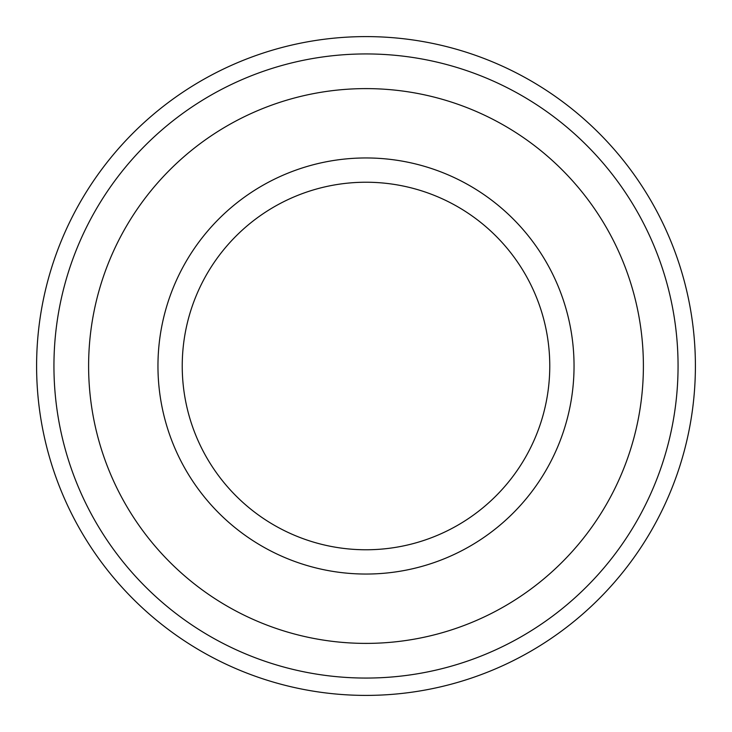 <?xml version="1.0" encoding="UTF-8"?>
<svg xmlns="http://www.w3.org/2000/svg" width="732" height="732" viewBox="0 0 732 732"><rect width="100%" height="100%" fill="white"/><g stroke="black" fill="none" stroke-linecap="round" stroke-linejoin="round"><path stroke-width="1.1" d="M182.231 366A183.769 183.769 0 0 0 366 549.769A183.769 183.769 0 0 0 549.769 366A183.769 183.769 0 0 0 366 182.231A183.769 183.769 0 0 0 182.231 366M366 88.609A277.391 277.391 0 0 1 643.391 366A277.391 277.391 0 0 1 366 643.391A277.391 277.391 0 0 1 88.609 366A277.391 277.391 0 0 1 366 88.609A277.391 277.391 0 0 0 88.609 366A277.391 277.391 0 0 0 366 643.391M366 695.4A329.4 329.4 0 0 0 695.4 366A329.4 329.4 0 0 0 366 36.6A329.4 329.4 0 0 0 36.6 366A329.4 329.4 0 0 0 366 695.4M366 574.044A208.044 208.044 0 0 0 574.044 366A208.044 208.044 0 0 0 366 157.956A208.044 208.044 0 0 0 157.956 366A208.044 208.044 0 0 0 366 574.044M366 678.061A312.061 312.061 0 0 1 53.939 366A312.061 312.061 0 0 1 366 53.939A312.061 312.061 0 0 1 678.061 366A312.061 312.061 0 0 1 366 678.061"/></g></svg>
